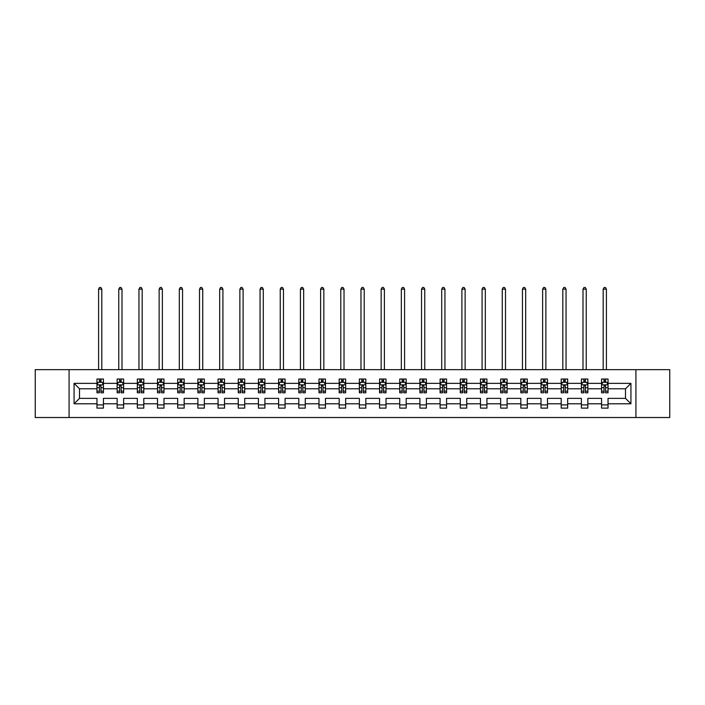 <?xml version="1.0" encoding="UTF-8"?>
<svg xmlns="http://www.w3.org/2000/svg" width="705" height="705" viewBox="0 0 705 705"><rect width="100%" height="100%" fill="white"/><g stroke="black" fill="none" stroke-linecap="round" stroke-linejoin="round"><path stroke-width="1.06" d="M635.919 417.519L669.75 417.519L669.75 369.64L635.919 369.64L635.919 417.519L69.081 417.519L69.081 369.64L35.25 369.64L35.25 417.519L69.081 417.519M608.036 403.798L608.036 398.369L625.502 398.369L630.931 403.798L608.036 403.798L608.036 408.133L601.568 408.133L601.568 403.798L587.847 403.798L587.847 408.133L581.378 408.133L581.378 403.798L567.666 403.798L567.666 408.133L561.198 408.133L561.198 403.798L547.485 403.798L547.485 408.133L541.017 408.133L541.017 403.798L527.296 403.798L527.296 408.133L520.828 408.133L520.828 403.798L507.115 403.798L507.115 408.133L500.647 408.133L500.647 403.798L486.926 403.798L486.926 408.133L480.458 408.133L480.458 403.798L466.745 403.798L466.745 408.133L460.277 408.133L460.277 403.798L446.565 403.798L446.565 408.133L440.096 408.133L440.096 403.798L426.375 403.798L426.375 408.133L419.907 408.133L419.907 403.798L406.195 403.798L406.195 408.133L399.726 408.133L399.726 403.798L386.014 403.798L386.014 408.133L379.546 408.133L379.546 403.798L365.825 403.798L365.825 408.133L359.356 408.133L359.356 403.798L345.644 403.798L345.644 408.133L339.175 408.133L339.175 403.798L325.454 403.798L325.454 408.133L318.986 408.133L318.986 403.798L305.274 403.798L305.274 408.133L298.805 408.133L298.805 403.798L285.093 403.798L285.093 408.133L278.625 408.133L278.625 403.798L264.904 403.798L264.904 408.133L258.435 408.133L258.435 403.798L244.723 403.798L244.723 408.133L238.255 408.133L238.255 403.798L224.543 403.798L224.543 408.133L218.074 408.133L218.074 403.798L204.353 403.798L204.353 408.133L197.885 408.133L197.885 403.798L184.172 403.798L184.172 408.133L177.704 408.133L177.704 403.798L163.983 403.798L163.983 408.133L157.515 408.133L157.515 403.798L143.802 403.798L143.802 408.133L137.334 408.133L137.334 403.798L123.622 403.798L123.622 408.133L117.153 408.133L117.153 403.798L103.432 403.798L103.432 408.133L96.964 408.133L96.964 403.798L74.069 403.798L74.069 383.361L96.964 383.361L96.964 379.026L103.432 379.026L103.432 383.361L117.153 383.361L117.153 379.026L123.622 379.026L123.622 383.361L137.334 383.361L137.334 379.026L143.802 379.026L143.802 383.361L157.515 383.361L157.515 379.026L163.983 379.026L163.983 383.361L177.704 383.361L177.704 379.026L184.172 379.026L184.172 383.361L197.885 383.361L197.885 379.026L204.353 379.026L204.353 383.361L218.074 383.361L218.074 379.026L224.543 379.026L224.543 383.361L238.255 383.361L238.255 379.026L244.723 379.026L244.723 383.361L258.435 383.361L258.435 379.026L264.904 379.026L264.904 383.361L278.625 383.361L278.625 379.026L285.093 379.026L285.093 383.361L298.805 383.361L298.805 379.026L305.274 379.026L305.274 383.361L318.986 383.361L318.986 379.026L325.454 379.026L325.454 383.361L339.175 383.361L339.175 379.026L345.644 379.026L345.644 383.361L359.356 383.361L359.356 379.026L365.825 379.026L365.825 383.361L379.546 383.361L379.546 379.026L386.014 379.026L386.014 383.361L399.726 383.361L399.726 379.026L406.195 379.026L406.195 383.361L419.907 383.361L419.907 379.026L426.375 379.026L426.375 383.361L440.096 383.361L440.096 379.026L446.565 379.026L446.565 383.361L460.277 383.361L460.277 379.026L466.745 379.026L466.745 383.361L480.458 383.361L480.458 379.026L486.926 379.026L486.926 383.361L500.647 383.361L500.647 379.026L507.115 379.026L507.115 383.361L520.828 383.361L520.828 379.026L527.296 379.026L527.296 383.361L541.017 383.361L541.017 379.026L547.485 379.026L547.485 383.361L561.198 383.361L561.198 379.026L567.666 379.026L567.666 383.361L581.378 383.361L581.378 379.026L587.847 379.026L587.847 383.361L601.568 383.361L601.568 379.026L608.036 379.026L608.036 383.361L630.931 383.361L630.931 403.798M635.919 369.64L69.081 369.64M601.568 383.361L601.568 388.79L587.847 388.79L587.847 383.361M587.847 403.798L587.847 398.369L601.568 398.369L601.568 403.798M581.378 383.361L581.378 388.79L567.666 388.79L567.666 383.361M567.666 403.798L567.666 398.369L581.378 398.369L581.378 403.798M561.198 383.361L561.198 388.79L547.485 388.79L547.485 383.361M547.485 403.798L547.485 398.369L561.198 398.369L561.198 403.798M541.017 383.361L541.017 388.79L527.296 388.79L527.296 383.361M527.296 403.798L527.296 398.369L541.017 398.369L541.017 403.798M520.828 383.361L520.828 388.79L507.115 388.79L507.115 383.361M507.115 403.798L507.115 398.369L520.828 398.369L520.828 403.798M500.647 383.361L500.647 388.79L486.926 388.79L486.926 383.361M486.926 403.798L486.926 398.369L500.647 398.369L500.647 403.798M480.458 383.361L480.458 388.79L466.745 388.79L466.745 383.361M466.745 403.798L466.745 398.369L480.458 398.369L480.458 403.798M460.277 383.361L460.277 388.79L446.565 388.79L446.565 383.361M446.565 403.798L446.565 398.369L460.277 398.369L460.277 403.798M440.096 383.361L440.096 388.79L426.375 388.79L426.375 383.361M426.375 403.798L426.375 398.369L440.096 398.369L440.096 403.798M419.907 383.361L419.907 388.79L406.195 388.79L406.195 383.361M406.195 403.798L406.195 398.369L419.907 398.369L419.907 403.798M399.726 383.361L399.726 388.79L386.014 388.79L386.014 383.361M386.014 403.798L386.014 398.369L399.726 398.369L399.726 403.798M379.546 383.361L379.546 388.79L365.825 388.79L365.825 383.361M365.825 403.798L365.825 398.369L379.546 398.369L379.546 403.798M359.356 383.361L359.356 388.79L345.644 388.79L345.644 383.361M345.644 403.798L345.644 398.369L359.356 398.369L359.356 403.798M339.175 383.361L339.175 388.79L325.454 388.79L325.454 383.361M325.454 403.798L325.454 398.369L339.175 398.369L339.175 403.798M318.986 383.361L318.986 388.79L305.274 388.79L305.274 383.361M305.274 403.798L305.274 398.369L318.986 398.369L318.986 403.798M298.805 383.361L298.805 388.79L285.093 388.79L285.093 383.361M285.093 403.798L285.093 398.369L298.805 398.369L298.805 403.798M278.625 383.361L278.625 388.79L264.904 388.79L264.904 383.361M264.904 403.798L264.904 398.369L278.625 398.369L278.625 403.798M258.435 383.361L258.435 388.79L244.723 388.79L244.723 383.361M244.723 403.798L244.723 398.369L258.435 398.369L258.435 403.798M238.255 383.361L238.255 388.79L224.543 388.79L224.543 383.361M224.543 403.798L224.543 398.369L238.255 398.369L238.255 403.798M218.074 383.361L218.074 388.79L204.353 388.79L204.353 383.361M204.353 403.798L204.353 398.369L218.074 398.369L218.074 403.798M197.885 383.361L197.885 388.79L184.172 388.79L184.172 383.361M184.172 403.798L184.172 398.369L197.885 398.369L197.885 403.798M177.704 383.361L177.704 388.79L163.983 388.79L163.983 383.361M163.983 403.798L163.983 398.369L177.704 398.369L177.704 403.798M157.515 383.361L157.515 388.79L143.802 388.79L143.802 383.361M143.802 403.798L143.802 398.369L157.515 398.369L157.515 403.798M137.334 383.361L137.334 388.79L123.622 388.79L123.622 383.361M123.622 403.798L123.622 398.369L137.334 398.369L137.334 403.798M117.153 383.361L117.153 388.79L103.432 388.79L103.432 383.361M103.432 403.798L103.432 398.369L117.153 398.369L117.153 403.798M96.964 383.361L96.964 388.79L79.498 388.79L79.498 398.369L96.964 398.369L96.964 403.798M74.069 383.361L79.498 388.79M625.502 398.369L625.502 388.79L608.036 388.79L608.036 383.361M604.026 382.26L605.577 382.26M583.837 382.26L585.388 382.26M563.656 382.26L565.207 382.26M543.467 382.26L545.027 382.26M523.286 382.26L524.837 382.26M503.106 382.26L504.657 382.26M482.916 382.26L484.476 382.26M462.736 382.26L464.287 382.26M442.555 382.26L444.106 382.26M422.365 382.26L423.916 382.26M402.185 382.26L403.736 382.26M381.995 382.26L383.555 382.26M361.815 382.26L363.366 382.26M341.634 382.26L343.185 382.26M321.445 382.26L323.005 382.26M301.264 382.26L302.815 382.26M281.083 382.26L282.635 382.26M260.894 382.26L262.445 382.26M240.713 382.26L242.264 382.26M220.524 382.26L222.084 382.26M200.343 382.26L201.894 382.26M180.163 382.26L181.714 382.26M159.973 382.26L161.533 382.26M139.793 382.26L141.344 382.26M119.612 382.26L121.163 382.26M99.423 382.26L100.974 382.26M96.964 404.899L103.432 404.899M117.153 404.899L123.622 404.899M137.334 404.899L143.802 404.899M157.515 404.899L163.983 404.899M177.704 404.899L184.172 404.899M197.885 404.899L204.353 404.899M218.074 404.899L224.543 404.899M238.255 404.899L244.723 404.899M258.435 404.899L264.904 404.899M278.625 404.899L285.093 404.899M298.805 404.899L305.274 404.899M318.986 404.899L325.454 404.899M339.175 404.899L345.644 404.899M359.356 404.899L365.825 404.899M379.546 404.899L386.014 404.899M399.726 404.899L406.195 404.899M419.907 404.899L426.375 404.899M440.096 404.899L446.565 404.899M460.277 404.899L466.745 404.899M480.458 404.899L486.926 404.899M500.647 404.899L507.115 404.899M520.828 404.899L527.296 404.899M541.017 404.899L547.485 404.899M561.198 404.899L567.666 404.899M581.378 404.899L587.847 404.899M601.568 404.899L608.036 404.899M79.498 398.369L74.069 403.798M630.931 383.361L625.502 388.79M100.974 380.709L99.423 380.709M98.18 382.48L96.964 382.48L96.964 379.026L99.423 379.026L99.423 382.321M96.964 391.178L96.964 392.8L99.423 392.8L99.423 391.178L96.964 391.178L96.964 388.79M103.432 388.79L103.432 392.8L100.974 392.8L100.974 385.882L99.423 385.882L99.423 391.178M102.216 382.48L103.432 382.48L103.432 379.026L100.974 379.026L100.974 382.321M103.432 384.912L102.146 382.321L98.259 382.321L96.964 384.912M101.82 369.64L101.82 289.165L98.585 289.165L98.585 369.64M98.585 289.165L99.555 287.481L100.85 287.481L101.82 289.165M121.163 380.709L119.612 380.709M118.369 382.48L117.153 382.48L117.153 379.026L119.612 379.026L119.612 382.321M117.153 391.178L117.153 392.8L119.612 392.8L119.612 391.178L117.153 391.178L117.153 388.79M123.622 388.79L123.622 392.8L121.163 392.8L121.163 385.882L119.612 385.882L119.612 391.178M122.406 382.48L123.622 382.48L123.622 379.026L121.163 379.026L121.163 382.321M123.622 384.912L122.326 382.321L118.44 382.321L117.153 384.912M122 369.64L122 289.165L118.766 289.165L118.766 369.64M118.766 289.165L119.735 287.481L121.031 287.481L122 289.165M141.344 380.709L139.793 380.709M138.55 382.48L137.334 382.48L137.334 379.026L139.793 379.026L139.793 382.321M137.334 391.178L137.334 392.8L139.793 392.8L139.793 391.178L137.334 391.178L137.334 388.79M143.802 388.79L143.802 392.8L141.344 392.8L141.344 385.882L139.793 385.882L139.793 391.178M142.586 382.48L143.802 382.48L143.802 379.026L141.344 379.026L141.344 382.321M143.802 384.912L142.507 382.321L138.629 382.321L137.334 384.912M142.19 369.64L142.19 289.165L138.956 289.165L138.956 369.64M138.956 289.165L139.925 287.481L141.212 287.481L142.19 289.165M161.533 380.709L159.973 380.709M158.731 382.48L157.515 382.48L157.515 379.026L159.973 379.026L159.973 382.321M157.515 391.178L157.515 392.8L159.973 392.8L159.973 391.178L157.515 391.178L157.515 388.79M163.983 388.79L163.983 392.8L161.533 392.8L161.533 385.882L159.973 385.882L159.973 391.178M162.767 382.48L163.983 382.48L163.983 379.026L161.533 379.026L161.533 382.321M163.983 384.912L162.696 382.321L158.81 382.321L157.515 384.912M162.37 369.64L162.37 289.165L159.136 289.165L159.136 369.64M159.136 289.165L160.106 287.481L161.401 287.481L162.37 289.165M181.714 380.709L180.163 380.709M178.92 382.48L177.704 382.48L177.704 379.026L180.163 379.026L180.163 382.321M177.704 391.178L177.704 392.8L180.163 392.8L180.163 391.178L177.704 391.178L177.704 388.79M184.172 388.79L184.172 392.8L181.714 392.8L181.714 385.882L180.163 385.882L180.163 391.178M182.956 382.48L184.172 382.48L184.172 379.026L181.714 379.026L181.714 382.321M184.172 384.912L182.877 382.321L179 382.321L177.704 384.912M182.551 369.64L182.551 289.165L179.317 289.165L179.317 369.64M179.317 289.165L180.286 287.481L181.582 287.481L182.551 289.165M201.894 380.709L200.343 380.709M199.101 382.48L197.885 382.48L197.885 379.026L200.343 379.026L200.343 382.321M197.885 391.178L197.885 392.8L200.343 392.8L200.343 391.178L197.885 391.178L197.885 388.79M204.353 388.79L204.353 392.8L201.894 392.8L201.894 385.882L200.343 385.882L200.343 391.178M203.137 382.48L204.353 382.48L204.353 379.026L201.894 379.026L201.894 382.321M204.353 384.912L203.058 382.321L199.18 382.321L197.885 384.912M202.74 369.64L202.74 289.165L199.506 289.165L199.506 369.64M199.506 289.165L200.476 287.481L201.771 287.481L202.74 289.165M222.084 380.709L220.524 380.709M219.29 382.48L218.074 382.48L218.074 379.026L220.524 379.026L220.524 382.321M218.074 391.178L218.074 392.8L220.524 392.8L220.524 391.178L218.074 391.178L218.074 388.79M224.543 388.79L224.543 392.8L222.084 392.8L222.084 385.882L220.524 385.882L220.524 391.178M223.326 382.48L224.543 382.48L224.543 379.026L222.084 379.026L222.084 382.321M224.543 384.912L223.247 382.321L219.361 382.321L218.074 384.912M222.921 369.64L222.921 289.165L219.687 289.165L219.687 369.64M219.687 289.165L220.656 287.481L221.952 287.481L222.921 289.165M242.264 380.709L240.713 380.709M239.471 382.48L238.255 382.48L238.255 379.026L240.713 379.026L240.713 382.321M238.255 391.178L238.255 392.8L240.713 392.8L240.713 391.178L238.255 391.178L238.255 388.79M244.723 388.79L244.723 392.8L242.264 392.8L242.264 385.882L240.713 385.882L240.713 391.178M243.507 382.48L244.723 382.48L244.723 379.026L242.264 379.026L242.264 382.321M244.723 384.912L243.428 382.321L239.55 382.321L238.255 384.912M243.102 369.64L243.102 289.165L239.867 289.165L239.867 369.64M239.867 289.165L240.846 287.481L242.132 287.481L243.102 289.165M262.445 380.709L260.894 380.709M259.651 382.48L258.435 382.48L258.435 379.026L260.894 379.026L260.894 382.321M258.435 391.178L258.435 392.8L260.894 392.8L260.894 391.178L258.435 391.178L258.435 388.79M264.904 388.79L264.904 392.8L262.445 392.8L262.445 385.882L260.894 385.882L260.894 391.178M263.688 382.48L264.904 382.48L264.904 379.026L262.445 379.026L262.445 382.321M264.904 384.912L263.617 382.321L259.731 382.321L258.435 384.912M263.291 369.64L263.291 289.165L260.057 289.165L260.057 369.64M260.057 289.165L261.026 287.481L262.322 287.481L263.291 289.165M282.635 380.709L281.083 380.709M279.841 382.48L278.625 382.48L278.625 379.026L281.083 379.026L281.083 382.321M278.625 391.178L278.625 392.8L281.083 392.8L281.083 391.178L278.625 391.178L278.625 388.79M285.093 388.79L285.093 392.8L282.635 392.8L282.635 385.882L281.083 385.882L281.083 391.178M283.877 382.48L285.093 382.48L285.093 379.026L282.635 379.026L282.635 382.321M285.093 384.912L283.798 382.321L279.911 382.321L278.625 384.912M283.472 369.64L283.472 289.165L280.238 289.165L280.238 369.64M280.238 289.165L281.207 287.481L282.502 287.481L283.472 289.165M302.815 380.709L301.264 380.709M300.022 382.48L298.805 382.48L298.805 379.026L301.264 379.026L301.264 382.321M298.805 391.178L298.805 392.8L301.264 392.8L301.264 391.178L298.805 391.178L298.805 388.79M305.274 388.79L305.274 392.8L302.815 392.8L302.815 385.882L301.264 385.882L301.264 391.178M304.058 382.48L305.274 382.48L305.274 379.026L302.815 379.026L302.815 382.321M305.274 384.912L303.978 382.321L300.101 382.321L298.805 384.912M303.661 369.64L303.661 289.165L300.427 289.165L300.427 369.64M300.427 289.165L301.396 287.481L302.683 287.481L303.661 289.165M323.005 380.709L321.445 380.709M320.202 382.48L318.986 382.48L318.986 379.026L321.445 379.026L321.445 382.321M318.986 391.178L318.986 392.8L321.445 392.8L321.445 391.178L318.986 391.178L318.986 388.79M325.454 388.79L325.454 392.8L323.005 392.8L323.005 385.882L321.445 385.882L321.445 391.178M324.238 382.48L325.454 382.48L325.454 379.026L323.005 379.026L323.005 382.321M325.454 384.912L324.168 382.321L320.281 382.321L318.986 384.912M323.842 369.64L323.842 289.165L320.608 289.165L320.608 369.64M320.608 289.165L321.577 287.481L322.872 287.481L323.842 289.165M343.185 380.709L341.634 380.709M340.392 382.48L339.175 382.48L339.175 379.026L341.634 379.026L341.634 382.321M339.175 391.178L339.175 392.8L341.634 392.8L341.634 391.178L339.175 391.178L339.175 388.79M345.644 388.79L345.644 392.8L343.185 392.8L343.185 385.882L341.634 385.882L341.634 391.178M344.428 382.48L345.644 382.48L345.644 379.026L343.185 379.026L343.185 382.321M345.644 384.912L344.348 382.321L340.471 382.321L339.175 384.912M344.022 369.64L344.022 289.165L340.788 289.165L340.788 369.64M340.788 289.165L341.758 287.481L343.053 287.481L344.022 289.165M363.366 380.709L361.815 380.709M360.572 382.48L359.356 382.48L359.356 379.026L361.815 379.026L361.815 382.321M359.356 391.178L359.356 392.8L361.815 392.8L361.815 391.178L359.356 391.178L359.356 388.79M365.825 388.79L365.825 392.8L363.366 392.8L363.366 385.882L361.815 385.882L361.815 391.178M364.608 382.48L365.825 382.48L365.825 379.026L363.366 379.026L363.366 382.321M365.825 384.912L364.529 382.321L360.652 382.321L359.356 384.912M364.212 369.64L364.212 289.165L360.978 289.165L360.978 369.64M360.978 289.165L361.947 287.481L363.242 287.481L364.212 289.165M383.555 380.709L381.995 380.709M380.762 382.48L379.546 382.48L379.546 379.026L381.995 379.026L381.995 382.321M379.546 391.178L379.546 392.8L381.995 392.8L381.995 391.178L379.546 391.178L379.546 388.79M386.014 388.79L386.014 392.8L383.555 392.8L383.555 385.882L381.995 385.882L381.995 391.178M384.798 382.48L386.014 382.48L386.014 379.026L383.555 379.026L383.555 382.321M386.014 384.912L384.719 382.321L380.832 382.321L379.546 384.912M384.392 369.64L384.392 289.165L381.158 289.165L381.158 369.64M381.158 289.165L382.128 287.481L383.423 287.481L384.392 289.165M403.736 380.709L402.185 380.709M400.942 382.48L399.726 382.48L399.726 379.026L402.185 379.026L402.185 382.321M399.726 391.178L399.726 392.8L402.185 392.8L402.185 391.178L399.726 391.178L399.726 388.79M406.195 388.79L406.195 392.8L403.736 392.8L403.736 385.882L402.185 385.882L402.185 391.178M404.978 382.48L406.195 382.48L406.195 379.026L403.736 379.026L403.736 382.321M406.195 384.912L404.899 382.321L401.022 382.321L399.726 384.912M404.573 369.64L404.573 289.165L401.339 289.165L401.339 369.64M401.339 289.165L402.317 287.481L403.604 287.481L404.573 289.165M423.916 380.709L422.365 380.709M421.123 382.48L419.907 382.48L419.907 379.026L422.365 379.026L422.365 382.321M419.907 391.178L419.907 392.8L422.365 392.8L422.365 391.178L419.907 391.178L419.907 388.79M426.375 388.79L426.375 392.8L423.916 392.8L423.916 385.882L422.365 385.882L422.365 391.178M425.159 382.48L426.375 382.48L426.375 379.026L423.916 379.026L423.916 382.321M426.375 384.912L425.089 382.321L421.202 382.321L419.907 384.912M424.762 369.64L424.762 289.165L421.528 289.165L421.528 369.64M421.528 289.165L422.498 287.481L423.793 287.481L424.762 289.165M444.106 380.709L442.555 380.709M441.312 382.48L440.096 382.48L440.096 379.026L442.555 379.026L442.555 382.321M440.096 391.178L440.096 392.8L442.555 392.8L442.555 391.178L440.096 391.178L440.096 388.79M446.565 388.79L446.565 392.8L444.106 392.8L444.106 385.882L442.555 385.882L442.555 391.178M445.349 382.48L446.565 382.48L446.565 379.026L444.106 379.026L444.106 382.321M446.565 384.912L445.269 382.321L441.383 382.321L440.096 384.912M444.943 369.64L444.943 289.165L441.709 289.165L441.709 369.64M441.709 289.165L442.678 287.481L443.974 287.481L444.943 289.165M464.287 380.709L462.736 380.709M461.493 382.48L460.277 382.48L460.277 379.026L462.736 379.026L462.736 382.321M460.277 391.178L460.277 392.8L462.736 392.8L462.736 391.178L460.277 391.178L460.277 388.79M466.745 388.79L466.745 392.8L464.287 392.8L464.287 385.882L462.736 385.882L462.736 391.178M465.529 382.48L466.745 382.48L466.745 379.026L464.287 379.026L464.287 382.321M466.745 384.912L465.45 382.321L461.572 382.321L460.277 384.912M465.133 369.64L465.133 289.165L461.898 289.165L461.898 369.64M461.898 289.165L462.868 287.481L464.154 287.481L465.133 289.165M484.476 380.709L482.916 380.709M481.674 382.48L480.458 382.48L480.458 379.026L482.916 379.026L482.916 382.321M480.458 391.178L480.458 392.8L482.916 392.8L482.916 391.178L480.458 391.178L480.458 388.79M486.926 388.79L486.926 392.8L484.476 392.8L484.476 385.882L482.916 385.882L482.916 391.178M485.71 382.48L486.926 382.48L486.926 379.026L484.476 379.026L484.476 382.321M486.926 384.912L485.639 382.321L481.753 382.321L480.458 384.912M485.313 369.64L485.313 289.165L482.079 289.165L482.079 369.64M482.079 289.165L483.048 287.481L484.344 287.481L485.313 289.165M504.657 380.709L503.106 380.709M501.863 382.48L500.647 382.48L500.647 379.026L503.106 379.026L503.106 382.321M500.647 391.178L500.647 392.8L503.106 392.8L503.106 391.178L500.647 391.178L500.647 388.79M507.115 388.79L507.115 392.8L504.657 392.8L504.657 385.882L503.106 385.882L503.106 391.178M505.899 382.48L507.115 382.48L507.115 379.026L504.657 379.026L504.657 382.321M507.115 384.912L505.82 382.321L501.942 382.321L500.647 384.912M505.494 369.64L505.494 289.165L502.26 289.165L502.26 369.64M502.26 289.165L503.229 287.481L504.524 287.481L505.494 289.165M524.837 380.709L523.286 380.709M522.044 382.48L520.828 382.48L520.828 379.026L523.286 379.026L523.286 382.321M520.828 391.178L520.828 392.8L523.286 392.8L523.286 391.178L520.828 391.178L520.828 388.79M527.296 388.79L527.296 392.8L524.837 392.8L524.837 385.882L523.286 385.882L523.286 391.178M526.08 382.48L527.296 382.48L527.296 379.026L524.837 379.026L524.837 382.321M527.296 384.912L526 382.321L522.123 382.321L520.828 384.912M525.683 369.64L525.683 289.165L522.449 289.165L522.449 369.64M522.449 289.165L523.418 287.481L524.714 287.481L525.683 289.165M545.027 380.709L543.467 380.709M542.233 382.48L541.017 382.48L541.017 379.026L543.467 379.026L543.467 382.321M541.017 391.178L541.017 392.8L543.467 392.8L543.467 391.178L541.017 391.178L541.017 388.79M547.485 388.79L547.485 392.8L545.027 392.8L545.027 385.882L543.467 385.882L543.467 391.178M546.269 382.48L547.485 382.48L547.485 379.026L545.027 379.026L545.027 382.321M547.485 384.912L546.19 382.321L542.304 382.321L541.017 384.912M545.864 369.64L545.864 289.165L542.63 289.165L542.63 369.64M542.63 289.165L543.599 287.481L544.894 287.481L545.864 289.165M565.207 380.709L563.656 380.709M562.414 382.48L561.198 382.48L561.198 379.026L563.656 379.026L563.656 382.321M561.198 391.178L561.198 392.8L563.656 392.8L563.656 391.178L561.198 391.178L561.198 388.79M567.666 388.79L567.666 392.8L565.207 392.8L565.207 385.882L563.656 385.882L563.656 391.178M566.45 382.48L567.666 382.48L567.666 379.026L565.207 379.026L565.207 382.321M567.666 384.912L566.371 382.321L562.493 382.321L561.198 384.912M566.045 369.64L566.045 289.165L562.81 289.165L562.81 369.64M562.81 289.165L563.788 287.481L565.075 287.481L566.045 289.165M585.388 380.709L583.837 380.709M582.594 382.48L581.378 382.48L581.378 379.026L583.837 379.026L583.837 382.321M581.378 391.178L581.378 392.8L583.837 392.8L583.837 391.178L581.378 391.178L581.378 388.79M587.847 388.79L587.847 392.8L585.388 392.8L585.388 385.882L583.837 385.882L583.837 391.178M586.63 382.48L587.847 382.48L587.847 379.026L585.388 379.026L585.388 382.321M587.847 384.912L586.56 382.321L582.674 382.321L581.378 384.912M586.234 369.64L586.234 289.165L583 289.165L583 369.64M583 289.165L583.969 287.481L585.265 287.481L586.234 289.165M605.577 380.709L604.026 380.709M602.784 382.48L601.568 382.48L601.568 379.026L604.026 379.026L604.026 382.321M601.568 391.178L601.568 392.8L604.026 392.8L604.026 391.178L601.568 391.178L601.568 388.79M608.036 388.79L608.036 392.8L605.577 392.8L605.577 385.882L604.026 385.882L604.026 391.178M606.82 382.48L608.036 382.48L608.036 379.026L605.577 379.026L605.577 382.321M608.036 384.912L606.741 382.321L602.854 382.321L601.568 384.912M606.415 369.64L606.415 289.165L603.18 289.165L603.18 369.64M603.18 289.165L604.15 287.481L605.445 287.481L606.415 289.165M103.406 384.842L96.999 384.842M103.432 391.178L100.974 391.178M99.423 387.715L96.964 387.715M103.432 387.715L100.974 387.715M100.974 381.528L99.423 381.528M123.587 384.842L117.18 384.842M123.622 391.178L121.163 391.178M119.612 387.715L117.153 387.715M123.622 387.715L121.163 387.715M121.163 381.528L119.612 381.528M143.767 384.842L137.369 384.842M143.802 391.178L141.344 391.178M139.793 387.715L137.334 387.715M143.802 387.715L141.344 387.715M141.344 381.528L139.793 381.528M163.957 384.842L157.55 384.842M163.983 391.178L161.533 391.178M159.973 387.715L157.515 387.715M163.983 387.715L161.533 387.715M161.533 381.528L159.973 381.528M184.137 384.842L177.731 384.842M184.172 391.178L181.714 391.178M180.163 387.715L177.704 387.715M184.172 387.715L181.714 387.715M181.714 381.528L180.163 381.528M204.327 384.842L197.92 384.842M204.353 391.178L201.894 391.178M200.343 387.715L197.885 387.715M204.353 387.715L201.894 387.715M201.894 381.528L200.343 381.528M224.507 384.842L218.101 384.842M224.543 391.178L222.084 391.178M220.524 387.715L218.074 387.715M224.543 387.715L222.084 387.715M222.084 381.528L220.524 381.528M244.688 384.842L238.29 384.842M244.723 391.178L242.264 391.178M240.713 387.715L238.255 387.715M244.723 387.715L242.264 387.715M242.264 381.528L240.713 381.528M264.877 384.842L258.471 384.842M264.904 391.178L262.445 391.178M260.894 387.715L258.435 387.715M264.904 387.715L262.445 387.715M262.445 381.528L260.894 381.528M285.058 384.842L278.651 384.842M285.093 391.178L282.635 391.178M281.083 387.715L278.625 387.715M285.093 387.715L282.635 387.715M282.635 381.528L281.083 381.528M305.239 384.842L298.841 384.842M305.274 391.178L302.815 391.178M301.264 387.715L298.805 387.715M305.274 387.715L302.815 387.715M302.815 381.528L301.264 381.528M325.428 384.842L319.021 384.842M325.454 391.178L323.005 391.178M321.445 387.715L318.986 387.715M325.454 387.715L323.005 387.715M323.005 381.528L321.445 381.528M345.609 384.842L339.202 384.842M345.644 391.178L343.185 391.178M341.634 387.715L339.175 387.715M345.644 387.715L343.185 387.715M343.185 381.528L341.634 381.528M365.798 384.842L359.391 384.842M365.825 391.178L363.366 391.178M361.815 387.715L359.356 387.715M365.825 387.715L363.366 387.715M363.366 381.528L361.815 381.528M385.979 384.842L379.572 384.842M386.014 391.178L383.555 391.178M381.995 387.715L379.546 387.715M386.014 387.715L383.555 387.715M383.555 381.528L381.995 381.528M406.159 384.842L399.761 384.842M406.195 391.178L403.736 391.178M402.185 387.715L399.726 387.715M406.195 387.715L403.736 387.715M403.736 381.528L402.185 381.528M426.349 384.842L419.942 384.842M426.375 391.178L423.916 391.178M422.365 387.715L419.907 387.715M426.375 387.715L423.916 387.715M423.916 381.528L422.365 381.528M446.529 384.842L440.123 384.842M446.565 391.178L444.106 391.178M442.555 387.715L440.096 387.715M446.565 387.715L444.106 387.715M444.106 381.528L442.555 381.528M466.71 384.842L460.312 384.842M466.745 391.178L464.287 391.178M462.736 387.715L460.277 387.715M466.745 387.715L464.287 387.715M464.287 381.528L462.736 381.528M486.899 384.842L480.493 384.842M486.926 391.178L484.476 391.178M482.916 387.715L480.458 387.715M486.926 387.715L484.476 387.715M484.476 381.528L482.916 381.528M507.08 384.842L500.673 384.842M507.115 391.178L504.657 391.178M503.106 387.715L500.647 387.715M507.115 387.715L504.657 387.715M504.657 381.528L503.106 381.528M527.269 384.842L520.863 384.842M527.296 391.178L524.837 391.178M523.286 387.715L520.828 387.715M527.296 387.715L524.837 387.715M524.837 381.528L523.286 381.528M547.45 384.842L541.043 384.842M547.485 391.178L545.027 391.178M543.467 387.715L541.017 387.715M547.485 387.715L545.027 387.715M545.027 381.528L543.467 381.528M567.631 384.842L561.233 384.842M567.666 391.178L565.207 391.178M563.656 387.715L561.198 387.715M567.666 387.715L565.207 387.715M565.207 381.528L563.656 381.528M587.82 384.842L581.413 384.842M587.847 391.178L585.388 391.178M583.837 387.715L581.378 387.715M587.847 387.715L585.388 387.715M585.388 381.528L583.837 381.528M608.001 384.842L601.594 384.842M608.036 391.178L605.577 391.178M604.026 387.715L601.568 387.715M608.036 387.715L605.577 387.715M605.577 381.528L604.026 381.528"/></g></svg>
